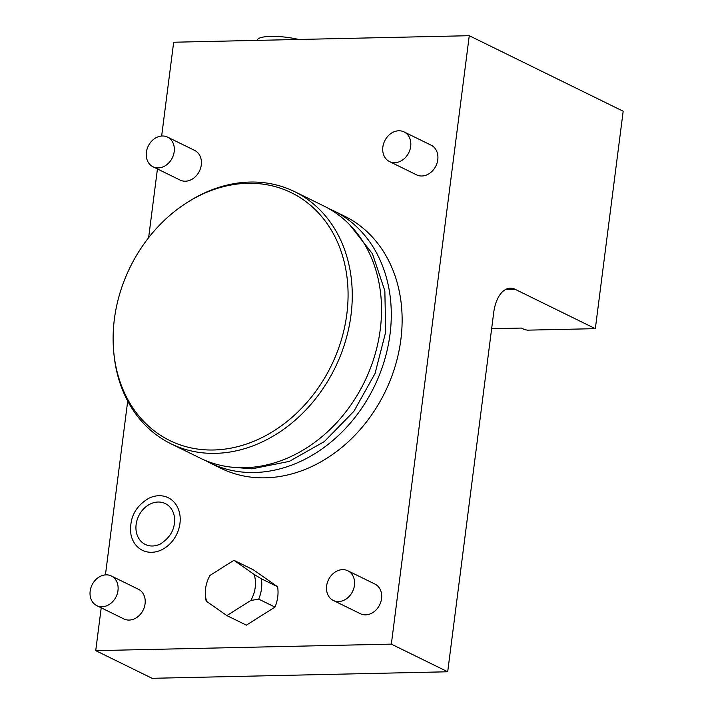 <?xml version="1.0" encoding="UTF-8"?>
<svg xmlns="http://www.w3.org/2000/svg" width="714" height="714" viewBox="0 0 714 714"><rect width="100%" height="100%" fill="white"/><g stroke="black" fill="none" stroke-linecap="round" stroke-linejoin="round"><path stroke-width="1.07" d="M447.696 671.776L391.334 644.126L95.73 650.641L152.091 678.3L447.696 671.776L493.686 312.714A33.04 17.805 -91.3 0 1 510.305 288.188A33.04 17.805 -91.3 0 1 515.124 289.304L505.539 289.509M391.334 644.126L469.268 35.7L623.179 111.223L595.333 328.663L515.124 289.304M595.333 328.663L527.512 330.154L524.692 329.663L521.443 328.065L491.643 328.726M161.65 136.026L173.672 42.224L469.268 35.7M95.73 650.641L101.21 607.81M105.431 574.886L127.699 401.089M148.628 237.708L157.437 168.95M333.277 600.429L360.374 613.728A16.52 13.405 -63.9 0 0 365.604 614.852A16.52 13.405 -63.9 0 0 380.883 601.75A16.52 13.405 -63.9 0 0 374.921 584.061L347.825 570.772A16.52 13.405 116.1 0 1 353.778 588.452A16.52 13.405 116.1 0 1 338.507 601.554A16.52 13.405 -63.9 0 1 333.277 600.429A16.52 13.405 -63.9 0 1 327.315 582.74A16.52 13.405 -63.9 0 1 342.595 569.638A16.52 13.405 116.1 0 1 347.825 570.772M96.792 605.642L123.888 618.94A16.52 13.405 -63.9 0 0 129.118 620.073A16.52 13.405 -63.9 0 0 144.398 606.962A16.52 13.405 -63.9 0 0 138.445 589.282L111.348 575.984A16.52 13.405 116.1 0 1 117.301 593.673A16.52 13.405 116.1 0 1 102.022 606.775A16.52 13.405 -63.9 0 1 96.792 605.642A16.52 13.405 -63.9 0 1 90.839 587.961A16.52 13.405 -63.9 0 1 106.109 574.859A16.52 13.405 116.1 0 1 111.348 575.984M153.01 166.781L180.107 180.08A16.52 13.405 -63.9 0 0 185.337 181.204A16.52 13.405 -63.9 0 0 200.616 168.102A16.52 13.405 -63.9 0 0 194.663 150.422L167.567 137.124A16.52 13.405 116.1 0 1 173.52 154.804A16.52 13.405 116.1 0 1 158.24 167.906A16.52 13.405 -63.9 0 1 153.01 166.781A16.52 13.405 -63.9 0 1 147.057 149.101A16.52 13.405 -63.9 0 1 162.328 135.99A16.52 13.405 116.1 0 1 167.567 137.124M389.496 161.569L416.592 174.859A16.52 13.405 -63.9 0 0 421.822 175.992A16.52 13.405 -63.9 0 0 437.102 162.89A16.52 13.405 -63.9 0 0 431.14 145.201L404.044 131.903A16.52 13.405 116.1 0 1 410.006 149.592A16.52 13.405 116.1 0 1 394.726 162.694A16.52 13.405 -63.9 0 1 389.496 161.569A16.52 13.405 -63.9 0 1 383.534 143.88A16.52 13.405 -63.9 0 1 398.814 130.778A16.52 13.405 116.1 0 1 404.044 131.903M158.919 495.721A29.283 23.749 116.1 0 1 179.955 523.469A29.283 23.749 116.1 0 1 151.671 552.297A29.283 23.749 116.1 0 1 130.992 534.715C129.002 518.65 134.973 506.494 148.887 498.238A29.283 23.749 116.1 0 1 158.919 495.721M209.934 462.913A140.408 113.91 116.1 0 0 254.407 472.507A140.408 113.91 -63.9 0 0 384.257 361.123A140.408 113.91 -63.9 0 0 333.643 210.8L344.478 216.119A140.408 113.91 116.1 0 1 395.101 366.443A140.408 113.91 116.1 0 1 265.251 477.827A140.408 113.91 116.1 0 1 220.778 468.232L209.934 462.913A140.408 113.91 116.1 0 1 205.132 460.369M205.453 595.342A29.461 23.901 -63.9 0 1 210.023 575.395L233.951 560.303L253.461 569.87L277.594 586.756A33.04 26.802 116.1 0 1 274.979 607.105L246.375 625.152L226.865 615.584L206.685 601.456L205.989 600.295A33.04 26.802 116.1 0 1 205.677 597.832L205.453 595.342A29.461 23.901 -63.9 0 0 206.685 601.456M158.115 502.031A22.759 18.457 116.1 0 1 174.189 515.695C175.912 527.548 171.271 536.99 160.275 544.041A22.759 18.457 116.1 0 1 152.484 545.996A22.759 18.457 116.1 0 1 136.133 524.433A22.759 18.457 116.1 0 1 158.115 502.031M333.643 210.8A140.408 113.91 -63.9 0 0 328.69 208.55M170.914 443.76A140.408 113.91 116.1 0 0 215.387 453.354A140.408 113.91 -63.9 0 0 345.237 341.97A140.408 113.91 -63.9 0 0 294.623 191.655L323.888 206.016A140.408 113.91 -63.9 0 1 374.502 356.331A140.408 113.91 -63.9 0 1 244.652 467.715A140.408 113.91 116.1 0 1 200.179 458.12L170.914 443.76A140.408 113.91 116.1 0 1 113.829 352.975L113.678 351.306A138.025 111.973 116.1 0 1 186.47 202.954A138.025 111.973 116.1 0 1 247.687 183.302A138.025 111.973 -63.9 0 1 346.834 314.08A138.025 111.973 -63.9 0 1 213.522 449.99A138.025 111.973 116.1 0 1 113.678 351.306M186.47 202.954L187.88 202.062A140.408 113.91 116.1 0 1 250.141 182.061A140.408 113.91 -63.9 0 1 294.623 191.655M233.951 560.303L254.13 574.422L261.333 578.777L277.594 586.756M261.333 578.777A33.04 26.802 116.1 0 1 258.727 599.126L274.979 607.105M258.727 599.126L250.792 600.483L226.865 615.584M250.792 600.483A29.461 23.901 -63.9 0 0 254.13 574.422M298.747 39.457A28.908 6.551 -172.7 0 0 270.847 36.387A28.908 6.551 7.3 0 0 257.352 40.163L257.326 40.377M349.619 224.678L372.458 253.8L384.846 290.821L385.694 332.064L375.028 373.538L353.921 411.246L324.406 441.52L289.286 461.396L251.908 468.839L230.684 467.063"/></g></svg>
